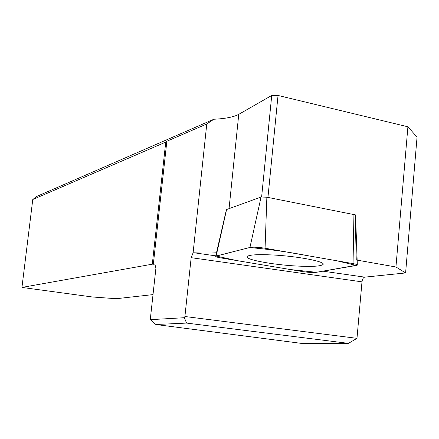 <?xml version="1.0" encoding="UTF-8"?>
<svg xmlns="http://www.w3.org/2000/svg" width="439" height="439" viewBox="0 0 439 439"><rect width="100%" height="100%" fill="white"/><g stroke="black" fill="none" stroke-linecap="round" stroke-linejoin="round"><path stroke-width="0.66" d="M215.768 255.866L194.285 252.798C203.147 253.177 210.544 253.166 216.482 252.771M194.285 252.798L193.105 252.831L191.163 257.677L184.912 316.503L356.984 338.343L361.988 281.849C362.367 279.127 363.272 277.558 364.705 277.141L405.603 272.943L395.945 266.989L357.154 260.135M261.628 196.897L271.736 95.461L238.761 114.338C233.8 117.026 225.509 118.662 213.875 119.243L206.774 123.968L193.105 252.831M226.409 209.612L261.062 197.018L266.863 197.215L355.563 214.912L357.319 264.887M405.603 272.943L417.05 137.094L407.902 126.794L395.945 266.989M407.902 126.794L278.035 95.455L267.944 197.429M271.736 95.461L278.035 95.455M152.3 264.185L165.744 142.099L32.771 199.515L21.95 287.424L152.3 264.185L155.186 264.113M21.95 287.424L92.245 296.973L116.214 298.712L153.013 294.602M165.744 142.099L166.853 141.237L206.774 123.968M32.771 199.515L36.969 196.332L213.875 119.243M355.568 215.066L355.222 215.236L356.27 260.135L356.655 260.047M302.619 343.545L348.418 343.364L186.57 323.077L155.834 324.503L302.619 343.545M154.846 264.064L155.916 268.13L150.385 318.577L150.648 319.647L155.834 324.503M150.648 319.647L184.342 317.71L186.57 323.077M348.418 343.364L356.984 338.343M184.342 317.71L184.912 316.503M153.315 264.338L166.853 141.237M315.998 272.361L357.324 265.107C357.522 264.662 356.095 264.163 353.049 263.609L265.068 248.238C258.362 247.212 253.319 246.948 249.945 247.453L215.686 256.233C215.45 256.705 217.085 257.249 220.597 257.863L302.411 271.56C308.194 272.416 312.722 272.685 315.998 272.361M272.767 254.971C257.912 254.274 249.39 254.763 247.206 256.436C243.76 259.35 272.004 264.733 296.451 266.018C311.761 266.813 320.602 266.319 322.972 264.547C326.429 261.754 297.856 256.2 272.767 254.971M216.142 256.036L236.797 260.574L290.662 269.59L316.404 272.295L356.386 265.452L336.631 260.739L307.937 255.728C288.242 251.904 268.778 249.182 249.55 247.558L216.142 256.036M238.761 114.338L229.07 208.53M364.705 277.141L322.939 271.176M191.163 257.677L361.988 281.849M266.863 197.215L265.068 248.238M353.049 263.609L353.938 214.342M226.612 209.414L216.136 256.036M249.945 247.453L261.062 197.018M226.431 209.524L215.686 256.233M322.989 263.751L322.972 264.547"/></g></svg>
